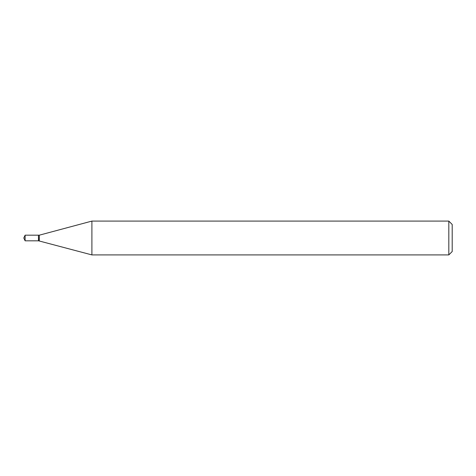 <?xml version="1.0" encoding="UTF-8"?>
<svg xmlns="http://www.w3.org/2000/svg" width="476" height="476" viewBox="0 0 476 476"><rect width="100%" height="100%" fill="white"/><g stroke="black" fill="none" stroke-linecap="round" stroke-linejoin="round"><path stroke-width="0.71" d="M25.115 235.18L25.115 240.82L38.461 240.82L38.461 235.18L25.115 235.18L23.8 238L25.115 240.82M38.461 235.322L38.604 240.82L91.898 254.91L448.82 254.91L448.82 221.09L91.898 221.09L91.898 254.91M448.82 221.09L452.2 224.476L452.2 251.524L448.82 254.91M38.604 235.18L39.318 235.18L39.318 240.82M39.318 235.18L91.898 221.09"/></g></svg>
